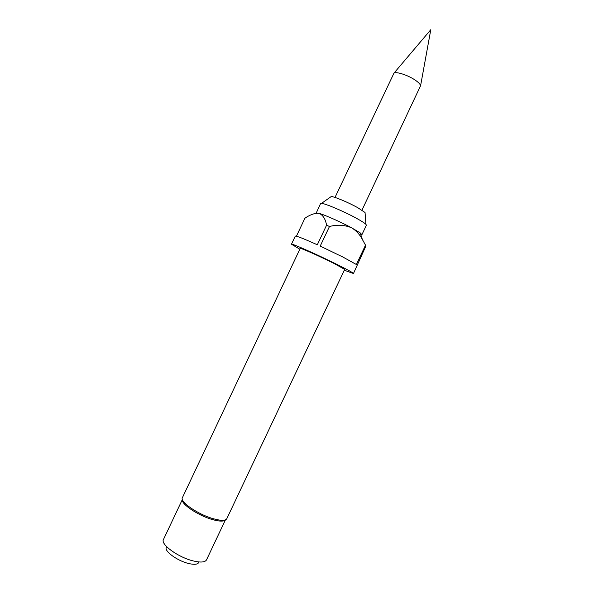 <?xml version="1.0" encoding="UTF-8"?>
<svg xmlns="http://www.w3.org/2000/svg" width="594" height="594" viewBox="0 0 594 594"><rect width="100%" height="100%" fill="white"/><g stroke="black" fill="none" stroke-linecap="round" stroke-linejoin="round"><path stroke-width="0.89" d="M361.961 210.172L420.589 85.729C420.352 84.311 418.607 82.469 415.332 80.205C408.204 75.245 396.176 71.302 393.971 73.144L335.016 197.438M365.117 213.417L365.05 212.504L357.633 207.625C348.455 202.495 334.214 196.525 331.259 196.532L330.509 197.059M344.297 270.218L353.46 273.522L365.934 245.931L362.355 239.434C359.741 234.444 356.155 230.569 351.596 227.799L360.216 232.893L361.932 234.667L366.394 225.223L365.941 224.361C364.605 223.04 361.345 220.961 356.17 218.132C344.03 211.457 325.215 203.467 321.532 203.371L320.574 203.571L316.134 213.246M365.399 245.426L356.37 264.508L343.02 257.105L320.211 246.102L329.477 226.492C337.258 224.48 344.631 224.918 351.596 227.799C341.216 222.208 325.505 215.214 319.372 213.432L316.112 213.008M353.46 273.522C353.371 272.95 348.574 270.27 339.063 265.466C319.646 255.665 290.666 242.775 291.461 244.216L299.836 249.198M329.477 226.492L326.574 225.193C325.505 219.201 323.099 215.28 319.372 213.432L318.481 213.239C314.278 213.201 309.756 214.872 304.908 218.243L296.421 236.204M291.461 244.216L295.285 236.122C296.287 235.751 303.631 238.632 317.315 244.78L326.574 225.193M334.251 263.573C320.374 256.571 299.71 247.379 300.215 248.389L182.403 497.69C179.499 501.759 198.366 514.686 213.588 518.8C221.124 520.834 225.534 520.797 226.819 518.681L344.676 269.401L334.251 263.573M225.378 519.876C223.782 521.584 219.572 521.51 212.749 519.653C198.522 515.815 180.68 503.868 182.395 499.561M198.626 562.629C197.498 564.508 194.149 564.79 188.58 563.491C177.383 560.885 163.974 551.054 166.335 547.364M182.373 499.495L163.461 539.508C160.269 544.275 178.267 557.402 193.236 560.929C200.653 562.681 205.086 562.325 206.519 559.86L225.438 519.847M420.589 85.729L430.791 29.7L393.971 73.144M331.259 196.532L321.532 203.371M360.216 232.893L362.347 239.419M365.05 212.504L365.941 224.361"/></g></svg>

